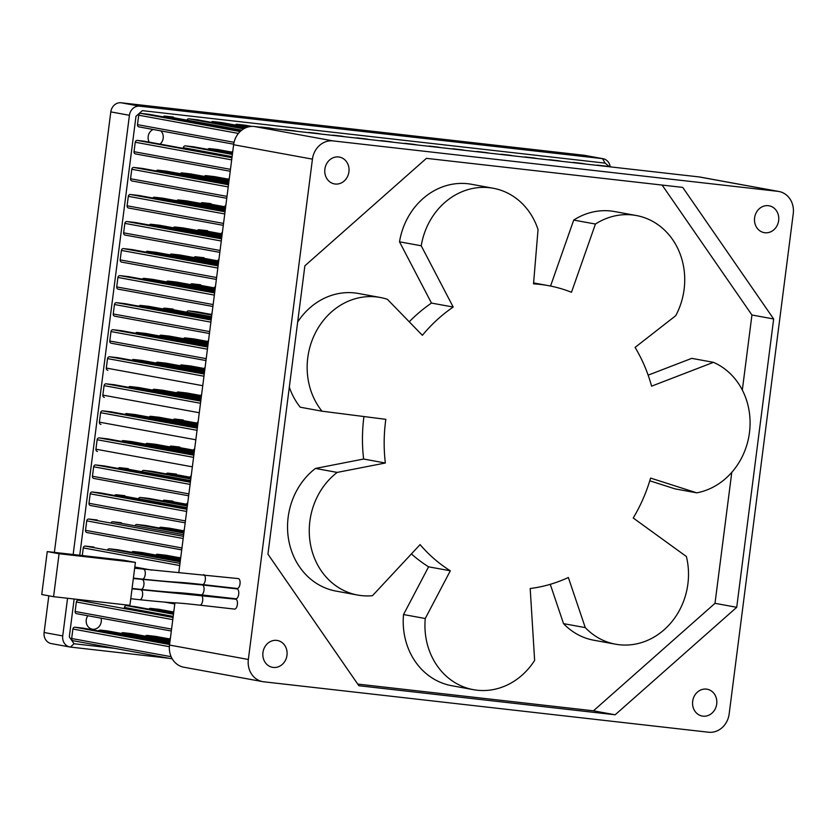 <?xml version="1.0" encoding="UTF-8"?>
<svg xmlns="http://www.w3.org/2000/svg" width="835" height="835" viewBox="0 0 835 835"><rect width="100%" height="100%" fill="white"/><g stroke="black" fill="none" stroke-linecap="round" stroke-linejoin="round"><path stroke-width="1.25" d="M87.842 615.75A8.527 7.557 100.4 0 0 92.226 629.162A8.527 7.557 100.4 0 0 92.675 629.235A8.527 7.557 100.4 0 0 101.066 618.161M160.028 144.1A8.527 7.557 100.4 0 0 160.842 130.886M168.795 658.231L70.443 647.073A10.229 9.07 -79.6 0 1 69.9 647L51.29 643.587A10.229 9.07 -79.6 0 1 44.109 632.502L48.816 595.804M54.379 552.384L110.804 111.89A10.229 9.07 -79.6 0 1 121.117 102.778L583.895 155.247A10.229 9.07 -79.6 0 1 584.437 155.32L603.058 158.723A10.229 9.07 -79.6 0 1 610.228 166.854M73.156 554.513L129.425 115.293A10.229 9.07 -79.6 0 1 139.737 106.181L602.515 158.65A10.229 9.07 -79.6 0 1 603.058 158.723M69.9 647A10.229 9.07 -79.6 0 1 62.729 635.915L67.551 598.257M153.149 129.477A8.527 7.557 100.4 0 0 149.235 142.127M114.886 648.367L74.044 643.743L69.305 636.875L74.148 599.008M79.753 555.265L135.99 116.263L142.336 110.648L605.114 163.117L609.508 166.76M596.639 165.309A2.046 1.816 100.4 0 1 597.536 165.163L605.949 166.113A2.046 1.816 100.4 0 1 606.064 166.134L609.665 166.791M138.934 126.878L233.696 144.204L139.038 126.889A2.046 1.816 100.4 0 1 137.493 124.655L138.704 115.199A2.046 1.816 100.4 0 1 140.771 113.372L149.183 114.322A2.046 1.816 100.4 0 1 149.288 114.343L240.668 131.053L149.183 114.322M73.104 640.727L172.24 658.857L73.209 640.748A2.046 1.816 100.4 0 1 71.664 638.514L72.885 629.047A2.046 1.816 100.4 0 1 74.941 627.221L83.354 628.181A2.046 1.816 100.4 0 1 83.469 628.191L169.672 643.952L83.354 628.181M156.228 170.966A2.046 1.816 100.4 0 1 157.878 170.183L166.301 171.144A2.046 1.816 100.4 0 1 166.405 171.154L228.78 182.562L166.301 171.144M132.003 180.965L226.765 198.292L132.107 180.986A2.046 1.816 100.4 0 1 130.563 178.753L131.773 169.286A2.046 1.816 100.4 0 1 133.84 167.459L142.253 168.409A2.046 1.816 100.4 0 1 142.368 168.43L228.571 184.191M128.538 208.009L223.3 225.335L128.642 208.03A2.046 1.816 100.4 0 1 127.097 205.796L128.319 196.329A2.046 1.816 100.4 0 1 130.375 194.503L138.787 195.463A2.046 1.816 100.4 0 1 138.902 195.474L225.106 211.234L138.787 195.463M152.763 198.01A2.046 1.816 100.4 0 1 154.412 197.227L162.835 198.187A2.046 1.816 100.4 0 1 162.94 198.198L225.314 209.606L162.835 198.187M145.833 252.097A2.046 1.816 100.4 0 1 147.492 251.325L155.905 252.274A2.046 1.816 100.4 0 1 156.009 252.295L218.384 263.693L155.905 252.274M121.607 262.096L216.369 279.433L121.712 262.117A2.046 1.816 100.4 0 1 120.177 259.883L121.388 250.416A2.046 1.816 100.4 0 1 123.444 248.59L131.857 249.55A2.046 1.816 100.4 0 1 131.972 249.561L218.175 265.332L131.857 249.55M149.298 225.053A2.046 1.816 100.4 0 1 150.958 224.271L159.37 225.231A2.046 1.816 100.4 0 1 159.475 225.241L221.849 236.649L159.37 225.231M125.073 235.052L219.835 252.379L125.177 235.073A2.046 1.816 100.4 0 1 123.632 232.84L124.853 223.373A2.046 1.816 100.4 0 1 126.91 221.546L135.322 222.507A2.046 1.816 100.4 0 1 135.437 222.517L221.64 238.278L135.322 222.507M142.368 279.14A2.046 1.816 100.4 0 1 144.027 278.368L152.44 279.318A2.046 1.816 100.4 0 1 152.544 279.339L214.919 290.737L152.44 279.318M212.904 306.466L118.246 289.161A2.046 1.816 100.4 0 1 116.712 286.927L117.923 277.46A2.046 1.816 100.4 0 1 119.979 275.644L128.402 276.594A2.046 1.816 100.4 0 1 128.506 276.604L214.71 292.375L128.402 276.594M138.913 306.195A2.046 1.816 100.4 0 1 140.562 305.412L148.974 306.361A2.046 1.816 100.4 0 1 149.079 306.382L211.453 317.78L148.974 306.361M114.677 316.194L209.439 333.52L114.781 316.204A2.046 1.816 100.4 0 1 113.247 313.97L114.458 304.504A2.046 1.816 100.4 0 1 116.514 302.688L124.937 303.637A2.046 1.816 100.4 0 1 125.041 303.658L211.245 319.419L124.937 303.637M131.982 360.282A2.046 1.816 100.4 0 1 133.631 359.499L142.044 360.449A2.046 1.816 100.4 0 1 142.148 360.469L204.523 371.878L142.044 360.449M107.746 370.281L107.861 370.302A2.046 1.816 100.4 0 1 106.316 368.068L107.527 358.601A2.046 1.816 100.4 0 1 109.594 356.775L118.006 357.724A2.046 1.816 100.4 0 1 118.111 357.745L204.314 373.506L118.006 357.724M104.281 397.324L104.396 397.345A2.046 1.816 100.4 0 1 102.851 395.112L104.062 385.645A2.046 1.816 100.4 0 1 106.129 383.818L114.541 384.768A2.046 1.816 100.4 0 1 114.645 384.789L200.849 400.549L114.541 384.768M128.517 387.325A2.046 1.816 100.4 0 1 130.166 386.542L138.579 387.503A2.046 1.816 100.4 0 1 138.683 387.513L201.058 398.921L138.579 387.503M118.121 468.456A2.046 1.816 100.4 0 1 119.77 467.683L128.183 468.633A2.046 1.816 100.4 0 1 128.298 468.654L128.183 468.633M93.896 478.455L188.647 495.792L94 478.476A2.046 1.816 100.4 0 1 92.455 476.242L93.666 466.775A2.046 1.816 100.4 0 1 95.733 464.949L104.145 465.909A2.046 1.816 100.4 0 1 104.25 465.92L190.463 481.691L104.145 465.909M97.351 451.411L97.465 451.432A2.046 1.816 100.4 0 1 95.921 449.199L97.131 439.732A2.046 1.816 100.4 0 1 99.198 437.905L107.611 438.866A2.046 1.816 100.4 0 1 107.715 438.876L193.918 454.637L107.611 438.866M121.586 441.412A2.046 1.816 100.4 0 1 123.236 440.63L131.648 441.59A2.046 1.816 100.4 0 1 131.763 441.6L194.137 453.008L131.648 441.59M125.052 414.369A2.046 1.816 100.4 0 1 126.701 413.586L135.113 414.546A2.046 1.816 100.4 0 1 135.228 414.557L197.592 425.965L135.113 414.546M100.816 424.368L100.931 424.389A2.046 1.816 100.4 0 1 99.386 422.155L100.597 412.688A2.046 1.816 100.4 0 1 102.663 410.862L111.076 411.822A2.046 1.816 100.4 0 1 111.18 411.832L197.384 427.593M111.212 343.237L205.974 360.563L111.326 343.248A2.046 1.816 100.4 0 1 109.782 341.014L110.992 331.558A2.046 1.816 100.4 0 1 113.059 329.731L121.472 330.681A2.046 1.816 100.4 0 1 121.576 330.702L207.779 346.462L121.472 330.681M135.447 333.238A2.046 1.816 100.4 0 1 137.097 332.455L145.509 333.405A2.046 1.816 100.4 0 1 145.614 333.426L207.988 344.834L145.509 333.405M114.656 495.499A2.046 1.816 100.4 0 1 116.305 494.727L124.718 495.677A2.046 1.816 100.4 0 1 124.832 495.698L124.718 495.677M90.43 505.509L185.193 522.835L90.535 505.519A2.046 1.816 100.4 0 1 88.99 503.286L90.201 493.819A2.046 1.816 100.4 0 1 92.267 492.003L100.68 492.953A2.046 1.816 100.4 0 1 100.784 492.974L186.998 508.734L100.68 492.953M107.725 549.597A2.046 1.816 100.4 0 1 109.375 548.814L117.798 549.764A2.046 1.816 100.4 0 1 117.902 549.785L180.276 561.193L117.798 549.764M82.3 555.557L83.27 547.917A2.046 1.816 100.4 0 1 85.337 546.09L93.75 547.04A2.046 1.816 100.4 0 1 93.864 547.061L93.75 547.04M111.191 522.553A2.046 1.816 100.4 0 1 112.84 521.771L121.252 522.72A2.046 1.816 100.4 0 1 121.367 522.741L121.252 522.72M181.727 549.868L87.07 532.563A2.046 1.816 100.4 0 1 85.525 530.329L86.736 520.863A2.046 1.816 100.4 0 1 88.802 519.046L97.215 519.996A2.046 1.816 100.4 0 1 97.33 520.017L97.215 519.996M180.266 173.69A2.046 1.816 100.4 0 1 181.926 172.908L190.338 173.868A2.046 1.816 100.4 0 1 190.443 173.878L228.988 180.924L190.338 173.868M183.241 148.348L183.324 147.691A2.046 1.816 100.4 0 1 185.391 145.864L193.803 146.824A2.046 1.816 100.4 0 1 193.908 146.835L232.454 153.88L193.803 146.824M229.301 178.44A2.046 1.816 100.4 0 0 228.352 179.139M232.767 151.385A2.046 1.816 100.4 0 0 231.817 152.095M207.779 149.371A2.046 1.816 100.4 0 1 209.428 148.588L217.841 149.548A2.046 1.816 100.4 0 1 217.945 149.559L232.662 152.252L217.841 149.548M204.314 176.415A2.046 1.816 100.4 0 1 205.963 175.642L214.376 176.592A2.046 1.816 100.4 0 1 214.48 176.602L229.197 179.295L214.376 176.592M211.245 122.328A2.046 1.816 100.4 0 1 212.894 121.545L221.306 122.505A2.046 1.816 100.4 0 1 221.411 122.515L247.212 127.233L221.306 122.505M235.282 125.052A2.046 1.816 100.4 0 1 236.931 124.269L245.344 125.229A2.046 1.816 100.4 0 1 245.459 125.24L251.784 126.398M187.197 119.603A2.046 1.816 100.4 0 1 188.856 118.82L197.269 119.781A2.046 1.816 100.4 0 1 197.373 119.791L244.467 128.402L197.269 119.781M284.109 129.874A2.046 1.816 100.4 0 1 285.017 129.728L293.429 130.678A2.046 1.816 100.4 0 1 293.534 130.698L297.145 131.356M308.157 132.598A2.046 1.816 100.4 0 1 309.054 132.452L317.467 133.402A2.046 1.816 100.4 0 1 317.571 133.423L321.183 134.08M332.194 135.333A2.046 1.816 100.4 0 1 333.092 135.176L341.505 136.126A2.046 1.816 100.4 0 1 341.619 136.147L345.22 136.804M404.317 143.505A2.046 1.816 100.4 0 1 405.215 143.349L413.628 144.309A2.046 1.816 100.4 0 1 413.742 144.319L417.343 144.987M428.355 146.229A2.046 1.816 100.4 0 1 429.253 146.083L437.676 147.033A2.046 1.816 100.4 0 1 437.78 147.054L441.381 147.712M380.28 140.781A2.046 1.816 100.4 0 1 381.177 140.624L389.59 141.585A2.046 1.816 100.4 0 1 389.695 141.595L393.306 142.253M356.232 138.057A2.046 1.816 100.4 0 1 357.14 137.9L365.553 138.86A2.046 1.816 100.4 0 1 365.657 138.871L369.268 139.529M476.441 151.678A2.046 1.816 100.4 0 1 477.338 151.532L485.751 152.481A2.046 1.816 100.4 0 1 485.855 152.502L489.467 153.16M500.478 154.412A2.046 1.816 100.4 0 1 501.376 154.256L509.788 155.206A2.046 1.816 100.4 0 1 509.903 155.226L513.504 155.884M524.516 157.137A2.046 1.816 100.4 0 1 525.413 156.98L533.836 157.94A2.046 1.816 100.4 0 1 533.941 157.951L537.542 158.608M452.393 148.954A2.046 1.816 100.4 0 1 453.301 148.807L461.713 149.757A2.046 1.816 100.4 0 1 461.818 149.778L465.429 150.436M548.564 159.861A2.046 1.816 100.4 0 1 549.461 159.704L557.874 160.664A2.046 1.816 100.4 0 1 557.978 160.675L561.59 161.332M260.071 127.15A2.046 1.816 100.4 0 1 260.969 127.004L269.392 127.953A2.046 1.816 100.4 0 1 269.496 127.964L273.097 128.632M176.811 200.734A2.046 1.816 100.4 0 1 178.46 199.951L186.873 200.911A2.046 1.816 100.4 0 1 186.977 200.922L225.523 207.978L186.873 200.911M169.881 254.821A2.046 1.816 100.4 0 1 171.53 254.049L179.942 254.999A2.046 1.816 100.4 0 1 180.047 255.019L218.593 262.065L179.942 254.999M173.346 227.778A2.046 1.816 100.4 0 1 174.995 227.005L183.408 227.955A2.046 1.816 100.4 0 1 183.512 227.976L222.058 235.021L183.408 227.955M225.847 205.483A2.046 1.816 100.4 0 0 224.886 206.182M218.916 259.57A2.046 1.816 100.4 0 0 217.956 260.28M222.381 232.527A2.046 1.816 100.4 0 0 221.421 233.236M200.849 203.458A2.046 1.816 100.4 0 1 202.498 202.686L210.911 203.636A2.046 1.816 100.4 0 1 211.025 203.656L210.911 203.636M197.384 230.502A2.046 1.816 100.4 0 1 199.033 229.729L207.445 230.679A2.046 1.816 100.4 0 1 207.56 230.7L207.445 230.679M193.918 257.556A2.046 1.816 100.4 0 1 195.567 256.773L203.98 257.723A2.046 1.816 100.4 0 1 204.095 257.744L203.98 257.723M166.415 281.875A2.046 1.816 100.4 0 1 168.065 281.092L176.477 282.042A2.046 1.816 100.4 0 1 176.582 282.063L215.127 289.108L176.477 282.042M162.95 308.919A2.046 1.816 100.4 0 1 164.599 308.136L173.012 309.086A2.046 1.816 100.4 0 1 173.127 309.107L173.012 309.086M215.451 286.614A2.046 1.816 100.4 0 0 214.491 287.323M211.986 313.657A2.046 1.816 100.4 0 0 211.025 314.367M190.453 284.599A2.046 1.816 100.4 0 1 192.102 283.817L200.515 284.766A2.046 1.816 100.4 0 1 200.63 284.787L200.515 284.766M186.988 311.643A2.046 1.816 100.4 0 1 188.637 310.86L197.05 311.82A2.046 1.816 100.4 0 1 197.164 311.831L211.871 314.524L197.05 311.82M156.02 363.006A2.046 1.816 100.4 0 1 157.669 362.223L166.082 363.183A2.046 1.816 100.4 0 1 166.196 363.194L204.732 370.239M152.554 390.049A2.046 1.816 100.4 0 1 154.204 389.267L162.616 390.227A2.046 1.816 100.4 0 1 162.731 390.237L201.266 397.293L162.616 390.227M205.055 367.744A2.046 1.816 100.4 0 0 204.105 368.454M201.59 394.798A2.046 1.816 100.4 0 0 200.64 395.498M176.592 392.774A2.046 1.816 100.4 0 1 178.252 392.001L186.664 392.951A2.046 1.816 100.4 0 1 186.769 392.961L201.475 395.654M180.057 365.73A2.046 1.816 100.4 0 1 181.706 364.947L190.129 365.907A2.046 1.816 100.4 0 1 190.234 365.918L204.94 368.611L190.129 365.907M142.159 471.18A2.046 1.816 100.4 0 1 143.808 470.408L152.231 471.358A2.046 1.816 100.4 0 1 152.335 471.378L190.881 478.424L152.231 471.358M145.624 444.136A2.046 1.816 100.4 0 1 147.273 443.364L155.696 444.314A2.046 1.816 100.4 0 1 155.801 444.335L194.346 451.38L155.696 444.314M191.194 475.929A2.046 1.816 100.4 0 0 190.244 476.639M194.659 448.886A2.046 1.816 100.4 0 0 193.71 449.595M169.662 446.861A2.046 1.816 100.4 0 1 171.321 446.088L179.734 447.038A2.046 1.816 100.4 0 1 179.838 447.059L179.734 447.038M166.207 473.915A2.046 1.816 100.4 0 1 167.856 473.132L176.268 474.082A2.046 1.816 100.4 0 1 176.373 474.103L176.268 474.082M173.127 419.817A2.046 1.816 100.4 0 1 174.786 419.045L183.199 419.995A2.046 1.816 100.4 0 1 183.303 420.015L183.199 419.995M198.125 421.842A2.046 1.816 100.4 0 0 197.175 422.552M149.089 417.093A2.046 1.816 100.4 0 1 150.738 416.31L159.151 417.27A2.046 1.816 100.4 0 1 159.266 417.281L197.801 424.337L159.151 417.27M183.523 338.686A2.046 1.816 100.4 0 1 185.172 337.904L193.595 338.864A2.046 1.816 100.4 0 1 193.699 338.874L208.406 341.567L193.595 338.864M208.52 340.701A2.046 1.816 100.4 0 0 207.56 341.411M159.485 335.962A2.046 1.816 100.4 0 1 161.134 335.179L169.547 336.14A2.046 1.816 100.4 0 1 169.662 336.15L208.197 343.195L169.547 336.14M138.694 498.234A2.046 1.816 100.4 0 1 140.353 497.451L148.766 498.401A2.046 1.816 100.4 0 1 148.87 498.422L187.416 505.467L148.766 498.401M131.763 552.321A2.046 1.816 100.4 0 1 133.423 551.538L141.835 552.499A2.046 1.816 100.4 0 1 141.94 552.509L180.485 559.554L141.835 552.499M135.228 525.278A2.046 1.816 100.4 0 1 136.888 524.495L145.3 525.445A2.046 1.816 100.4 0 1 145.405 525.466L183.951 532.511L145.3 525.445M187.729 502.973A2.046 1.816 100.4 0 0 186.779 503.682M180.798 557.06A2.046 1.816 100.4 0 0 179.849 557.77M184.264 530.016A2.046 1.816 100.4 0 0 183.314 530.726M162.741 500.958A2.046 1.816 100.4 0 1 164.391 500.175L172.803 501.125A2.046 1.816 100.4 0 1 172.908 501.146L172.803 501.125M159.276 528.002A2.046 1.816 100.4 0 1 160.925 527.219L169.338 528.179A2.046 1.816 100.4 0 1 169.442 528.19L184.159 530.883L169.338 528.179M155.811 555.045A2.046 1.816 100.4 0 1 157.46 554.263L165.873 555.223A2.046 1.816 100.4 0 1 165.977 555.233L180.694 557.926L165.873 555.223M124.363 607.995L124.425 607.452A2.046 1.816 100.4 0 1 126.492 605.625L134.905 606.586A2.046 1.816 100.4 0 1 135.009 606.596L173.555 613.652L134.905 606.586M173.878 611.157A2.046 1.816 100.4 0 0 172.918 611.857M148.88 609.133A2.046 1.816 100.4 0 1 150.53 608.36L158.942 609.31A2.046 1.816 100.4 0 1 159.057 609.32L173.763 612.013L158.942 609.31M145.415 636.176A2.046 1.816 100.4 0 1 147.064 635.404L155.477 636.353A2.046 1.816 100.4 0 1 155.592 636.374L170.298 639.057M170.413 638.201A2.046 1.816 100.4 0 0 169.453 638.911M121.378 633.452A2.046 1.816 100.4 0 1 123.027 632.679L131.439 633.629A2.046 1.816 100.4 0 1 131.544 633.64L170.09 640.696L131.439 633.629M572.601 162.585A2.046 1.816 100.4 0 1 573.499 162.428L581.911 163.389A2.046 1.816 100.4 0 1 582.026 163.399L585.627 164.067M173.44 117.088A2.046 1.816 100.4 0 0 173.221 117.046L164.808 116.096A2.046 1.816 100.4 0 0 163.159 116.879M144.351 141.24A4.091 3.632 -79.6 0 0 143.912 141.167L137.305 140.416A2.046 1.816 100.4 0 0 135.239 142.242L134.028 151.709A2.046 1.816 100.4 0 0 135.573 153.932L230.23 171.248L135.468 153.922M98.269 630.895A4.091 3.632 -79.6 0 1 100.784 630.154L107.402 630.905A2.046 1.816 100.4 0 1 107.506 630.916L169.881 642.324L107.402 630.905M87.038 601.169A2.046 1.816 100.4 0 0 86.819 601.127L78.407 600.177A2.046 1.816 100.4 0 0 76.35 602.004L75.129 611.471A2.046 1.816 100.4 0 0 76.674 613.704L171.332 631.009L76.569 613.683M237.109 588.477A4.979 2.296 -83.5 0 0 237.182 588.487A4.979 2.296 -83.5 0 0 240.021 583.874A4.979 2.296 -83.5 0 0 238.382 578.603A4.979 2.296 -83.5 0 0 238.309 578.592A4.979 2.296 -83.5 0 0 238.236 578.582M235.794 598.778A4.979 2.296 -83.5 0 0 235.867 598.789A4.979 2.296 -83.5 0 0 238.706 594.176A4.979 2.296 -83.5 0 0 237.056 588.905A4.979 2.296 -83.5 0 0 236.983 588.894A4.979 2.296 -83.5 0 0 236.91 588.884M234.478 609.08A4.979 2.296 -83.5 0 0 234.541 609.091A4.979 2.296 -83.5 0 0 237.38 604.477A4.979 2.296 -83.5 0 0 235.741 599.206A4.979 2.296 -83.5 0 0 235.668 599.196A4.979 2.296 -83.5 0 0 235.595 599.186M754.6 217.851A13.642 12.087 100.4 0 0 764.171 232.631A13.642 12.087 100.4 0 0 778.648 220.576A13.642 12.087 100.4 0 0 769.077 205.796A13.642 12.087 100.4 0 0 754.6 217.851M324.878 169.129A13.642 12.087 100.4 0 0 334.449 183.909A13.642 12.087 100.4 0 0 348.926 171.853A13.642 12.087 100.4 0 0 339.354 157.074A13.642 12.087 100.4 0 0 324.878 169.129M262.952 652.553A13.642 12.087 100.4 0 0 272.523 667.332A13.642 12.087 100.4 0 0 286.989 655.277A13.642 12.087 100.4 0 0 277.429 640.497A13.642 12.087 100.4 0 0 262.952 652.553M692.674 701.275A13.642 12.087 100.4 0 0 702.245 716.054A13.642 12.087 100.4 0 0 716.712 703.999A13.642 12.087 100.4 0 0 707.151 689.219A13.642 12.087 100.4 0 0 692.674 701.275M533.596 282.929L548.397 285.633A153.431 136.032 100.4 0 1 571.474 292.281L595.438 224.041A68.188 60.454 -79.6 0 1 636.26 215.513A68.188 60.454 -79.6 0 1 684.105 289.411A68.188 60.454 -79.6 0 1 675.724 315.693L635.08 347.402A153.431 136.032 100.4 0 1 651.592 386.167L713.455 362.338A68.188 60.454 -79.6 0 1 749.465 432.613A68.188 60.454 -79.6 0 1 696.734 492.838L675.014 488.872L649.776 480.793M615.531 644.192L593.81 640.226A68.188 60.454 -79.6 0 1 563.541 623.641L585.262 627.607A68.188 60.454 -79.6 0 0 615.531 644.192A68.188 60.454 -79.6 0 0 687.894 583.926A68.188 60.454 -79.6 0 0 686.391 556.517L633.222 518.003A153.431 136.032 100.4 0 0 650.59 478.079L696.734 492.838M248.35 659.473A20.457 18.14 100.4 0 0 262.701 681.642L183.877 667.228A20.457 18.14 -79.6 0 1 169.526 645.058L248.35 659.473L312.436 159.141L233.623 144.726A20.457 18.14 -79.6 0 1 254.257 126.492L698.999 176.916A20.457 18.14 -79.6 0 1 700.085 177.072L778.898 191.486A20.457 18.14 100.4 0 0 777.813 191.33L698.999 176.916M262.701 681.642A20.457 18.14 100.4 0 0 263.776 681.798L708.529 732.222A20.457 18.14 100.4 0 0 729.153 713.988L793.25 213.656A20.457 18.14 100.4 0 0 778.898 191.486M254.257 126.492L333.071 140.906L777.813 191.33M333.071 140.906A20.457 18.14 100.4 0 0 312.436 159.141M736.721 607.306L615.165 714.781L358.873 685.723L267.931 554.158L304.869 265.822L426.424 158.347L682.727 187.405L773.659 318.98L736.721 607.306L715 603.329L593.445 710.815L615.165 714.781M169.526 645.058L174.943 602.807M178.847 572.299L233.623 144.726M550.547 286.05L573.718 220.075L595.438 224.041M548.397 285.633A153.431 136.032 100.4 0 0 533.523 283.858L538.043 229.573A68.188 60.454 -79.6 0 0 493.193 188.251A68.188 60.454 -79.6 0 0 421.226 245.782L399.506 241.816A68.188 60.454 -79.6 0 1 471.472 184.274L493.193 188.251M399.506 241.816L431.476 303.074L453.196 307.04L421.226 245.782M453.196 307.04A153.431 136.032 100.4 0 0 422.374 335.315L387.388 299.316A68.188 60.454 -79.6 0 0 380.144 297.458A68.188 60.454 -79.6 0 0 315.484 332.716A68.188 60.454 -79.6 0 0 321.986 411.185L300.266 407.219A68.188 60.454 -79.6 0 1 289.327 387.189M431.476 303.074A153.431 136.032 100.4 0 0 409.233 321.799M297.677 321.997A68.188 60.454 -79.6 0 1 358.424 293.482L380.144 297.458M363.945 416.54A153.431 136.032 100.4 0 0 363.622 459.031L385.342 463.007A153.431 136.032 100.4 0 1 385.822 419.337L321.986 411.185M385.342 463.007L337.183 472.412L315.463 468.435L363.622 459.031M411.394 553.929A153.431 136.032 100.4 0 0 428.595 566.819L450.315 570.796A153.431 136.032 100.4 0 1 420.089 544.608L372.462 595.699A68.188 60.454 -79.6 0 1 357.714 595.063A68.188 60.454 -79.6 0 1 310.276 543.23A68.188 60.454 -79.6 0 1 337.183 472.412M357.714 595.063L335.994 591.086A68.188 60.454 -79.6 0 1 288.555 539.253A68.188 60.454 -79.6 0 1 315.463 468.435M450.315 570.796L425.255 618.516L403.535 614.539L428.595 566.819M585.262 627.607L568.353 577.496A153.431 136.032 100.4 0 1 530.194 588.518L534.63 660.381A68.188 60.454 -79.6 0 1 473.393 689.668A68.188 60.454 -79.6 0 1 425.255 618.516M473.393 689.668L451.672 685.702A68.188 60.454 -79.6 0 1 403.535 614.539M550.275 584.323L563.541 623.641M648.148 375.155L691.735 358.361L713.455 362.338M593.445 710.815L357.735 684.084M662.134 185.067L751.938 315.004L773.659 318.98M751.938 315.004L742.325 390.07M731.784 472.359L715 603.329M573.718 220.075A68.188 60.454 -79.6 0 1 614.539 211.547L636.26 215.513M135.406 562.393L123.58 560.233L47.251 551.58L41.75 594.51L53.576 596.681L129.905 605.333L135.406 562.393L59.076 553.741L47.251 551.58M53.576 596.681L59.076 553.741M605.114 163.117L602.515 158.65L583.895 155.247M121.117 102.778L139.737 106.181M110.804 111.89L129.425 115.293M44.109 632.502L62.729 635.915M70.443 647.073L74.044 643.743M609.613 166.781L605.949 166.113M597.536 165.163L601.2 165.831M140.771 113.372L240.146 131.544M74.941 627.221L169.599 644.526M157.878 170.183L228.707 183.136M228.571 184.201L142.253 168.409M133.84 167.459L228.498 184.765M130.375 194.503L225.032 211.808M154.412 197.227L225.241 210.18M147.492 251.325L218.311 264.267M123.444 248.59L218.102 265.906M150.958 224.271L221.776 237.224M126.91 221.546L221.567 238.862M144.027 278.368L214.845 291.311M119.979 275.644L214.637 292.949M140.562 305.412L211.38 318.365M116.514 302.688L211.171 319.993M133.631 359.499L204.45 372.452M109.594 356.775L204.241 374.08M106.129 383.818L200.776 401.124M130.166 386.542L200.984 399.495M119.77 467.683L190.599 480.626M95.733 464.949L190.38 482.265M99.198 437.905L193.845 455.221M123.236 440.63L194.054 453.582M126.701 413.586L197.519 426.539M197.384 427.603L111.076 411.822M102.663 410.862L197.31 428.167M113.059 329.731L207.706 347.036M137.097 332.455L207.915 345.408M116.305 494.727L187.134 507.67M92.267 492.003L186.925 509.308M109.375 548.814L180.203 561.767M85.337 546.09L179.995 563.395M112.84 521.771L183.669 534.724M88.802 519.046L183.46 536.352M181.926 172.908L228.915 181.508M185.391 145.864L232.38 154.454M209.428 148.588L232.589 152.826M205.963 175.642L229.124 179.869M212.894 121.545L246.137 127.63M251.773 126.398L245.344 125.229M236.931 124.269L249.728 126.617M188.856 118.82L243.674 128.851M297.083 131.345L293.429 130.678M285.017 129.728L288.67 130.396M321.131 134.07L317.467 133.402M309.054 132.452L312.718 133.12M345.168 136.804L341.505 136.126M333.092 135.176L336.755 135.844M417.291 144.977L413.628 144.309M405.215 143.349L408.879 144.027M441.329 147.701L437.676 147.033M429.253 146.083L432.916 146.751M393.254 142.253L389.59 141.585M381.177 140.624L384.831 141.292M369.206 139.529L365.553 138.86M357.14 137.9L360.793 138.568M489.414 153.149L485.751 152.481M477.338 151.532L481.002 152.2M513.452 155.884L509.788 155.206M501.376 154.256L505.039 154.924M537.49 158.608L533.836 157.94M525.413 156.98L529.077 157.648M465.366 150.425L461.713 149.757M453.301 148.807L456.954 149.475M561.538 161.332L557.874 160.664M549.461 159.704L553.114 160.372M273.045 128.621L269.392 127.953M260.969 127.004L264.632 127.671M178.46 199.951L225.45 208.552M171.53 254.049L218.519 262.639M174.995 227.005L221.985 235.595M202.498 202.686L225.659 206.913M199.033 229.729L222.193 233.957M195.567 256.773L218.728 261.011M168.065 281.092L215.054 289.682M164.599 308.136L211.589 316.726M192.102 283.817L215.263 288.054M188.637 310.86L211.798 315.098M204.732 370.249L166.082 363.183M157.669 362.223L204.659 370.813M154.204 389.267L201.193 397.867M201.475 395.665L186.664 392.951M178.252 392.001L201.402 396.228M181.706 364.947L204.867 369.185M143.808 470.408L190.808 478.998M147.273 443.364L194.263 451.954M171.321 446.088L194.482 450.315M167.856 473.132L191.017 477.37M174.786 419.045L197.937 423.272M150.738 416.31L197.728 424.911M185.172 337.904L208.332 342.141M161.134 335.179L208.124 343.769M140.353 497.451L187.343 506.041M133.423 551.538L180.412 560.128M136.888 524.495L183.877 533.085M164.391 500.175L187.551 504.413M160.925 527.219L184.086 531.457M157.46 554.263L180.621 558.5M126.492 605.625L173.482 614.226M150.53 608.36L173.69 612.587M170.298 639.067L155.477 636.353M147.064 635.404L170.225 639.631M123.027 632.679L170.016 641.27M585.575 164.057L581.911 163.389M573.499 162.428L577.162 163.107M164.808 116.096L241.743 130.166M143.912 141.167L232.015 157.272M169.818 642.773L100.784 630.154M78.407 600.177L173.064 617.482M138.704 115.199L238.413 133.423M72.885 629.047L169.38 646.687M131.773 169.286L228.216 186.915M128.319 196.329L224.751 213.958M121.388 250.416L217.831 268.056M124.853 223.373L221.285 241.012M117.923 277.46L214.365 295.099M114.458 304.504L210.9 322.143M107.527 358.601L203.97 376.23M104.062 385.645L200.504 403.274M93.666 466.775L190.109 484.415M97.131 439.732L193.574 457.371M100.597 412.688L197.039 430.317M110.992 331.558L207.435 349.187M90.201 493.819L186.643 511.458M83.27 547.917L179.713 565.546M86.736 520.863L183.178 538.502M175.434 592.443L176.248 592.589M183.324 147.691L232.099 156.615M124.425 607.452L173.2 616.376M137.305 140.416L231.963 157.721M76.35 602.004L172.782 619.633M137.493 124.655L234.061 142.315M71.664 638.514L171.133 656.696M130.563 178.753L227.005 196.382M127.097 205.796L223.54 223.425M120.177 259.883L216.609 277.523M123.632 232.84L220.075 250.469M116.712 286.927L213.144 304.566M113.247 313.97L209.689 331.61M106.316 368.068L202.759 385.697M102.851 395.112L199.294 412.74M92.455 476.242L188.898 493.882M95.921 449.199L192.363 466.828M99.386 422.155L195.828 439.784M109.782 341.014L206.224 358.653M88.99 503.286L185.433 520.925M134.811 567.028L151.678 570.107M85.525 530.329L181.967 547.969M135.239 142.242L231.681 159.871M75.129 611.471L171.572 629.099M164.537 602.087L174.797 603.966L164.505 602.087M134.028 151.709L230.47 169.338M202.404 584.542A4.979 2.296 -83.5 0 0 202.477 584.552A4.979 2.296 -83.5 0 0 205.316 579.939A4.979 2.296 -83.5 0 0 203.677 574.668A4.979 2.296 -83.5 0 0 203.604 574.657A4.979 2.296 -83.5 0 0 203.531 574.647M142.315 579.104A4.979 2.296 -83.5 0 0 142.388 579.114A4.979 2.296 -83.5 0 0 145.227 574.501A4.979 2.296 -83.5 0 0 143.578 569.23A4.979 2.296 -83.5 0 0 143.505 569.22A4.979 2.296 -83.5 0 0 143.443 569.209M201.089 594.844A4.979 2.296 -83.5 0 0 201.162 594.854A4.979 2.296 -83.5 0 0 204.001 590.241A4.979 2.296 -83.5 0 0 202.352 584.97A4.979 2.296 -83.5 0 0 202.279 584.959L236.983 588.894M141 589.406A4.979 2.296 -83.5 0 0 141.063 589.416A4.979 2.296 -83.5 0 0 143.902 584.803A4.979 2.296 -83.5 0 0 142.263 579.532A4.979 2.296 -83.5 0 0 142.19 579.521A4.979 2.296 -83.5 0 0 142.117 579.521M199.774 605.145A4.979 2.296 -83.5 0 0 199.836 605.156A4.979 2.296 -83.5 0 0 202.675 600.542A4.979 2.296 -83.5 0 0 201.037 595.272A4.979 2.296 -83.5 0 0 200.964 595.261A4.979 2.296 -83.5 0 0 200.891 595.251M139.675 599.707A4.979 2.296 -83.5 0 0 139.748 599.718A4.979 2.296 -83.5 0 0 142.587 595.115A4.979 2.296 -83.5 0 0 140.938 589.834A4.979 2.296 -83.5 0 0 140.875 589.823A4.979 2.296 -83.5 0 0 140.802 589.823M144.131 141.198L232.015 157.262M118.142 289.15L212.904 306.476M86.965 532.553L181.727 549.879M237.182 588.487L202.477 584.552C168.346 580.763 188.136 583.811 142.388 579.114L133.391 578.091M235.867 598.789L201.162 594.854C167.031 591.065 186.821 594.113 141.063 589.416L132.066 588.404M234.541 609.091L199.836 605.156C165.706 601.367 185.495 604.415 139.748 599.718L130.751 598.705M235.668 599.196L132.013 588.821M202.279 584.959L133.339 578.519M238.309 578.592L134.654 568.217"/></g></svg>
